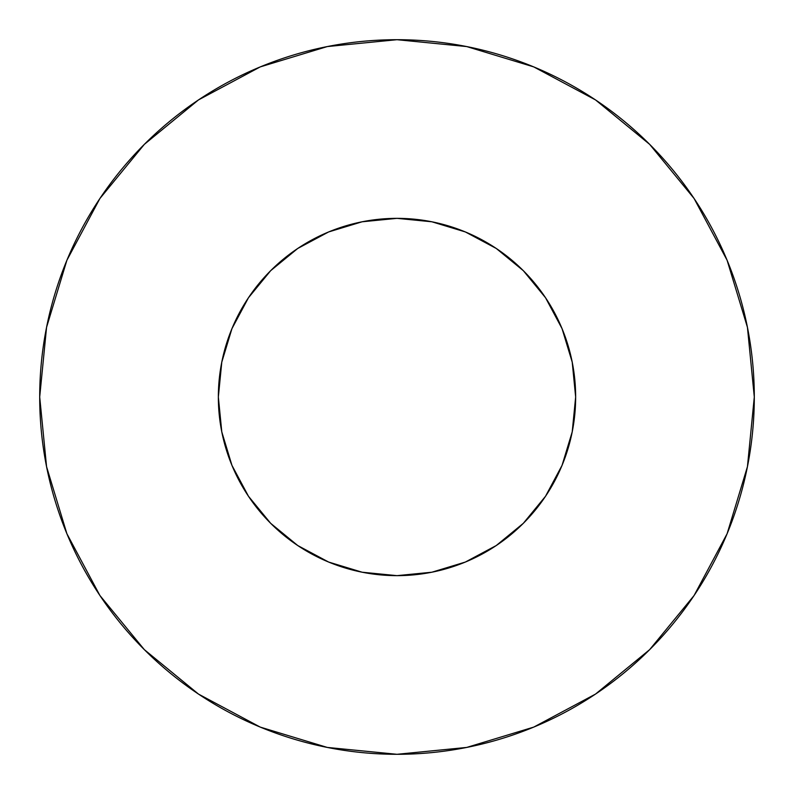 <?xml version="1.0" encoding="UTF-8"?>
<svg xmlns="http://www.w3.org/2000/svg" width="794" height="794" viewBox="0 0 794 794"><rect width="100%" height="100%" fill="white"/><g stroke="black" fill="none" stroke-linecap="round" stroke-linejoin="round"><path stroke-width="1.19" d="M218.35 397A178.65 178.65 0 0 1 397 218.35A178.65 178.65 0 0 1 575.65 397A178.65 178.65 0 0 1 397 575.65A178.65 178.65 0 0 1 218.35 397L221.784 431.857L231.947 465.363L248.462 496.25L270.675 523.325L297.75 545.538L328.637 562.053L362.143 572.216L397 575.65L431.857 572.216L465.363 562.053L496.25 545.538L523.325 523.325L545.538 496.25L562.053 465.363L572.216 431.857L575.65 397L572.216 362.143L562.053 328.637L545.538 297.75L523.325 270.675L496.25 248.462L465.363 231.947L431.857 221.784L397 218.35L362.143 221.784L328.637 231.947L297.75 248.462L270.675 270.675L248.462 297.75L231.947 328.637L221.784 362.143L218.35 397M39.7 397A357.3 357.3 0 0 1 397 39.7A357.3 357.3 0 0 1 754.3 397A357.3 357.3 0 0 1 397 754.3A357.3 357.3 0 0 1 39.7 397L46.568 466.703L66.895 533.737L99.915 595.51L144.349 649.651L198.49 694.085L260.263 727.106L327.297 747.432L397 754.3L466.703 747.432L533.737 727.106L595.51 694.085L649.651 649.651L694.085 595.51L727.106 533.737L747.432 466.703L754.3 397L747.432 327.297L727.106 260.263L694.085 198.49L649.651 144.349L595.51 99.915L533.737 66.895L466.703 46.568L397 39.7L327.297 46.568L260.263 66.895L198.49 99.915L144.349 144.349L99.915 198.49L66.895 260.263L46.568 327.297L39.7 397M570.985 437.573L562.053 465.363M356.427 570.985L328.637 562.053M229.794 459.925L221.784 431.857M332.716 230.32L362.143 221.784M565.983 339.018L570.34 353.757M694.085 198.49L649.651 144.349L595.599 99.984M198.49 99.915L144.349 144.349L99.984 198.401M99.915 595.51L144.349 649.651L198.401 694.016M595.51 694.085L649.651 649.651L694.016 595.599"/></g></svg>
